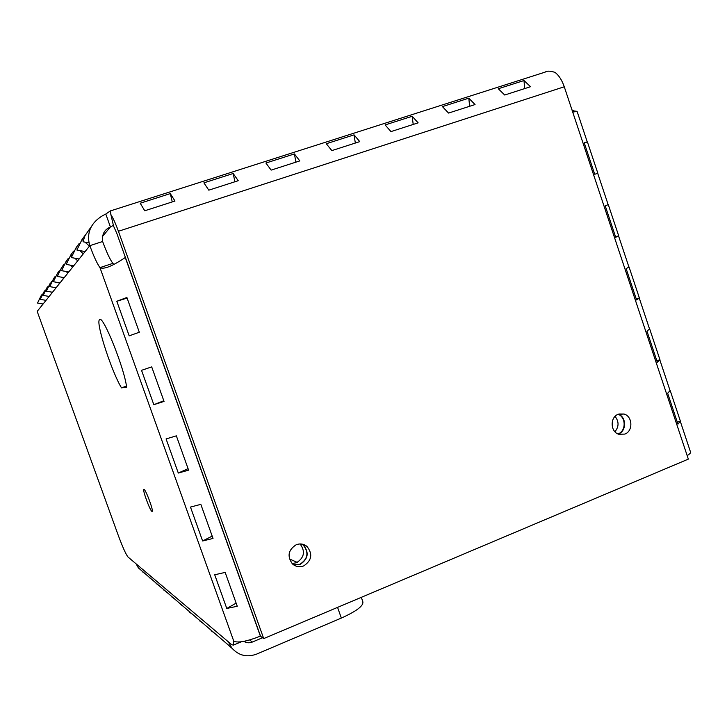 <?xml version="1.0" encoding="UTF-8"?>
<svg xmlns="http://www.w3.org/2000/svg" width="727" height="727" viewBox="0 0 727 727"><rect width="100%" height="100%" fill="white"/><g stroke="black" fill="none" stroke-linecap="round" stroke-linejoin="round"><path stroke-width="1.09" d="M293.526 564.797L299.933 564.27C308.012 558.881 309.084 552.447 303.159 544.95L301.996 544.105M300.078 543.96C305.522 551.384 304.331 557.645 296.507 562.743L292.063 563.525M618.168 433.865C626.147 431.056 626.12 417.18 618.141 414.299M615.069 416.389C619.077 421.578 619.031 426.694 614.933 431.738M126.443 386.101L121.5 387.873L126.589 387.118C124.68 368.971 102.907 314.664 99.599 319.544L99.263 319.98C96.218 324.487 112.049 372.587 121.5 387.873M151.97 511.426L152.243 511.372C153.506 510.363 145.745 489.535 144.028 489.362L143.792 489.435C142.574 490.543 150.162 510.945 151.97 511.426M303.668 565.924C311.828 560.472 312.91 553.965 306.93 546.395C303.686 543.869 300.106 543.314 296.189 544.75C288.146 549.976 286.938 556.391 292.563 564.016C295.871 566.787 299.579 567.423 303.668 565.924M302.123 544.132L303.395 545.041C309.32 552.538 308.248 558.981 300.169 564.37L293.635 564.87M624.856 434.083C633.299 431.111 632.663 416.207 624.002 414.026L618.204 414.272C609.853 417.153 610.28 431.883 618.804 434.273L624.856 434.083M618.35 414.217C626.492 416.925 626.665 431.029 618.586 433.874M110.749 212.457L110.222 210.984L105.797 214.047L110.413 226.969L113.385 225.343M238.229 180.705L208.794 190.165L203.914 182.85L233.185 173.499L238.229 180.705M234.912 181.768L233.185 173.499M299.797 160.903L271.144 170.118L265.918 163.03L294.417 153.924L299.797 160.903M295.907 162.157L294.417 153.924M475.049 104.552L448.559 113.067L442.425 106.615L468.797 98.181L475.049 104.552M469.633 106.296L468.797 98.181M174.989 201.043L144.746 210.766L140.22 203.215L170.291 193.6L174.989 201.043M172.272 201.915L170.291 193.6M418.143 122.854L390.962 131.596L385.119 124.935L412.164 116.284L418.143 122.854M413.209 124.435L412.164 116.284M359.747 141.629L331.839 150.607L326.296 143.737L354.058 134.858L359.747 141.629M355.321 143.055L354.058 134.858M524.649 88.603L524.003 80.533L530.519 86.713L504.692 95.019L498.295 88.749L524.003 80.533M263.71 638.597L260.575 636.289L116.729 233.149L113.566 226.106L110.858 214.501C113.23 218.3 115.747 223.889 118.419 231.277L263.71 638.597L688.333 459.119L564.27 86.777C561.935 80.061 558.827 75.254 554.955 72.364C550.148 70.846 546.904 70.755 545.214 72.1L110.295 210.957M110.222 210.984L110.858 214.501M646.966 331.139L649.674 328.904L659.943 359.756L657.326 362.228L646.966 331.139M656.826 360.737L659.943 359.756M626.156 268.672L629.037 266.936L639.369 297.97L636.579 299.951L626.156 268.672M636.252 298.988L639.369 297.97M605.227 205.832L608.281 204.596L618.677 235.812L615.705 237.302L605.227 205.832M615.56 236.866L618.677 235.812M584.29 143.001L587.398 141.883L597.858 173.29L594.713 174.271L584.163 142.619L587.398 141.883M677.955 424.141L667.659 393.234L670.185 390.517L680.399 421.178L677.955 424.141M677.282 422.123L680.399 421.178M687.169 455.638C690.205 453.739 691.25 452.321 690.296 451.376L680.427 421.724M572.494 111.476L574.048 110.958L577.074 111.34L572.712 112.122M574.048 110.958L571.958 109.859M44.12 292.154L44.91 290.536M46.019 300.351L40.267 299.351L43.884 291.945M41.23 296.043L41.921 294.644M43.093 304.004L37.522 303.041L41.03 295.871M47.219 287.992L48.109 286.129M49.145 296.452L43.193 295.407L46.937 287.747M59.496 283.53L58.487 282.639M54.134 278.75L53.734 278.396L55.27 276.287M56.115 287.756L49.718 286.629L53.734 278.396M63.513 278.523L62.131 277.287M58.015 273.606L57.533 273.179L59.287 270.762M59.996 282.903L53.362 281.722L57.533 273.179M67.856 273.098L66.048 271.471M62.213 268.045L61.641 267.527L63.64 264.773M64.203 277.659L57.306 276.424L61.641 267.527M72.573 267.218L70.246 265.137M66.784 262.02L66.093 261.402L68.383 258.258M68.765 271.962L61.577 270.671L66.093 261.402M77.698 260.811L74.781 258.194M71.773 255.486L70.937 254.741L73.563 251.142M73.727 265.764L66.23 264.401L70.937 254.741M83.296 253.823L79.688 250.57M77.244 248.361L76.235 247.453L79.134 243.527M79.152 258.994L71.319 257.558L76.235 247.453M89.448 246.153L85.004 242.136M83.278 240.573L82.051 239.465L85.259 235.166M85.104 251.569L76.889 250.052L82.051 239.465M55.77 288.183L55.088 287.583M50.554 283.539L51.553 281.394M52.508 292.263L46.337 291.182L50.218 283.239M89.439 231.549L88.449 230.659L91.684 226.215M89.057 242.9L83.042 241.773L84.932 235.812L88.449 230.659M102.28 236.757L110.413 226.969C104.406 229.532 101.807 234.376 102.634 241.5L89.839 245.662C84.714 228.578 96.346 218.454 105.797 214.047M361.31 597.349L362.764 601.483C364 605.546 356.857 611.071 341.345 618.068L256.64 654.1C246.835 657.644 238.547 655.59 231.768 647.939L228.451 641.923L231.804 644.758L233.449 645.094L233.785 641.214C238.047 643.113 246.907 641.423 260.375 636.134L260.502 636.08M125.298 257.149L124.644 257.931M125.389 257.403L125.271 257.522C112.258 266.255 103.825 269.626 99.962 267.627L233.785 641.214M163.802 400.75L153.824 404.685L141.529 370.325L151.698 366.881L164.048 401.422L153.824 404.685M188.075 468.642L178.297 473.05L166.083 438.926L176.352 435.846L188.611 470.16L178.297 473.05M212.184 536.108L202.615 540.979L190.474 507.064L200.834 504.356L213.02 538.443L202.615 540.979M236.139 603.128L226.769 608.454L214.71 574.775L225.161 572.413L237.266 606.273L226.769 608.454M127.098 298.061L116.811 301.278L126.889 297.461L139.311 332.23L129.188 335.856L116.811 301.278M113.875 264.364L112.876 263.365L99.962 267.627C97.054 263.537 93.674 256.213 89.839 245.662L37.186 311.383L117.956 534.527C122.518 546.849 125.871 554.337 128.016 557.009L136.122 563.87L138.348 567.869L142.501 571.431M102.634 241.5C106.469 252.024 109.877 259.312 112.876 263.365M189.883 612.052L197.053 618.195M192.473 614.26L189.665 612.307M180.46 603.973L187.166 609.717M182.95 606.1L180.251 604.219M171.772 596.522L178.06 601.911M174.162 598.575L171.572 596.758M163.729 589.633L169.645 594.695M166.038 591.605L163.539 589.861M142.846 571.731L147.835 576.011M144.927 573.512L142.674 571.94M149.326 577.283L154.597 581.8M151.47 579.128L149.144 577.492M156.269 583.236L161.839 588.016M158.495 585.144L156.078 583.454M223.607 640.95L232.104 648.366M211.33 630.427L219.618 637.534M214.147 632.835L211.094 630.718M200.134 620.84L207.831 627.428M202.833 623.148L199.916 621.112M249.625 639.942L252.333 642.05C249.352 643.222 246.535 642.986 243.89 641.341M289.41 558.936L297.27 562.398M252.333 642.05L262.547 637.743M118.419 231.277L564.27 86.777M260.375 636.134L125.271 257.522M136.122 563.87L228.451 641.923M341.345 618.068L337.573 607.381M300.578 543.96L303.159 544.95M100.435 319.58L99.263 319.98M303.395 545.041L306.93 546.395M618.95 414.008L624.002 414.026M110.731 212.339L110.259 210.839M577.202 111.74L587.225 141.838M597.712 173.335L608.145 204.641M618.568 235.966L628.9 266.982M639.315 298.252L649.529 328.949M659.925 360.174L670.049 390.563M233.449 645.094L241.328 641.777M138.348 567.869L231.768 647.939"/></g></svg>
